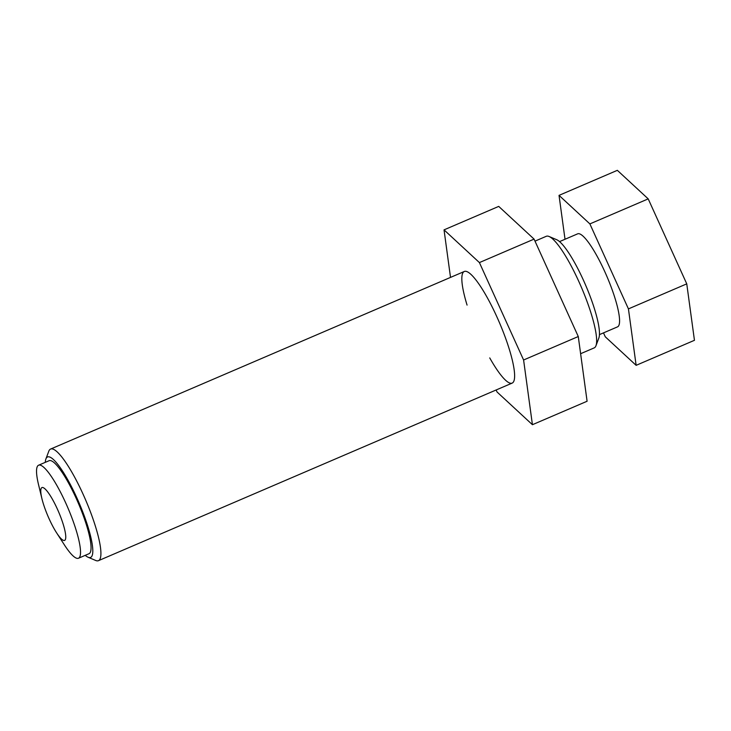 <?xml version="1.0" encoding="UTF-8"?>
<svg xmlns="http://www.w3.org/2000/svg" width="731" height="731" viewBox="0 0 731 731"><rect width="100%" height="100%" fill="white"/><g stroke="black" fill="none" stroke-linecap="round" stroke-linejoin="round"><path stroke-width="1.1" d="M467.072 305.092A60.719 12.135 66.8 0 1 464.276 271.493A60.719 12.135 66.8 0 1 498.149 319.675A60.719 12.135 66.8 0 1 513.189 382.313A60.719 12.135 66.8 0 1 512.184 383.09A60.719 12.135 66.8 0 1 489.743 357.916M444.037 229.863L498.716 206.398L534.078 239.11L578.276 336.534L587.094 401.246L532.424 424.711L523.597 359.999L479.408 262.584L444.037 229.863L450.515 277.396M496.139 389.979L497.053 391.999L532.424 424.711M534.078 239.11L479.408 262.584M578.276 336.534L523.597 359.999M565.017 239.265L559.032 195.369L589.88 223.905L628.432 308.893L636.134 365.336L605.277 336.799L603.495 332.879M559.544 241.614L577.618 233.856A50.603 10.106 66.8 0 1 605.844 274.006A50.603 10.106 66.8 0 1 618.38 326.209A50.603 10.106 66.8 0 1 617.54 326.858L599.457 334.615M636.134 365.336L694.45 340.308L686.756 283.856L628.432 308.893M589.88 223.905L648.205 198.878L686.756 283.856M559.032 195.369L617.348 170.332L648.205 198.878M41.457 487.942A28.747 5.738 66.8 0 1 41.932 487.577A28.747 5.738 66.8 0 1 57.959 510.384A28.747 5.738 66.8 0 1 65.086 540.035A28.747 5.738 66.8 0 1 64.611 540.401A28.747 5.738 66.8 0 1 56.598 532.826A28.747 5.738 66.8 0 1 41.905 498.597A28.747 5.738 66.8 0 1 41.457 487.942M41.905 498.597L38.533 484.635A50.603 10.106 66.8 0 1 37.738 465.875A50.603 10.106 66.8 0 1 38.579 465.227A50.603 10.106 66.8 0 1 66.804 505.377A50.603 10.106 66.8 0 1 79.341 557.579A50.603 10.106 66.8 0 1 78.5 558.228A50.603 10.106 66.8 0 1 64.392 544.887L56.598 532.826M38.579 465.227L49.096 460.713A50.603 10.106 66.8 0 1 77.322 500.863A50.603 10.106 66.8 0 1 89.858 553.065A50.603 10.106 66.8 0 1 89.018 553.714L78.5 558.228M45.304 462.339A54.651 10.919 66.8 0 1 45.907 458.922A54.651 10.919 66.8 0 1 46.592 457.688A54.651 10.919 66.8 0 1 76.846 497.82A54.651 10.919 66.8 0 1 91.521 556.73A54.651 10.919 66.8 0 1 88.113 557.25A54.651 10.919 66.8 0 1 85.225 555.341M45.907 458.922L48.803 451.21A60.719 12.135 66.8 0 1 49.562 449.839A60.719 12.135 66.8 0 1 50.576 449.062A60.719 12.135 66.8 0 1 84.44 497.244A60.719 12.135 66.8 0 1 99.48 559.891A60.719 12.135 66.8 0 1 98.475 560.668A60.719 12.135 66.8 0 1 95.697 560.467L88.113 557.25M535.001 241.139L546.295 236.287A60.719 12.135 66.8 0 1 549.063 236.488A60.719 12.135 66.8 0 1 581.392 287.301A60.719 12.135 66.8 0 1 595.966 345.736A60.719 12.135 66.8 0 1 595.198 347.115A60.719 12.135 66.8 0 1 594.193 347.892L580.615 353.713M549.063 236.488L556.657 239.695A54.651 10.919 66.8 0 1 585.741 285.437A54.651 10.919 66.8 0 1 598.853 338.024L595.966 345.736M464.276 271.493L50.576 449.062M512.184 383.09L98.475 560.668"/></g></svg>
